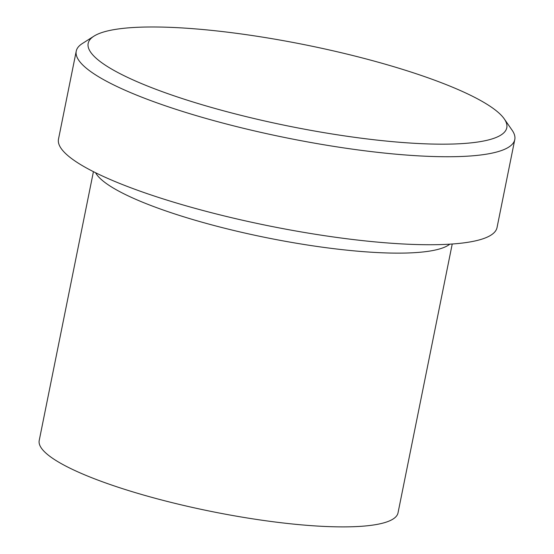 <?xml version="1.0" encoding="UTF-8"?>
<svg xmlns="http://www.w3.org/2000/svg" width="554" height="554" viewBox="0 0 554 554"><rect width="100%" height="100%" fill="white"/><g stroke="black" fill="none" stroke-linecap="round" stroke-linejoin="round"><path stroke-width="0.83" d="M360.966 57.588A213.519 41.474 11.4 0 0 93.945 36.155A213.519 41.474 11.4 0 0 233.996 113.563A213.519 41.474 11.4 0 0 504.265 118.895A213.519 41.474 11.4 0 0 360.966 57.588M504.265 118.895L512.138 130.259A223.684 43.447 -168.6 0 1 514.784 139.566A223.684 43.447 -168.6 0 1 229.003 124.671A223.684 43.447 -168.6 0 1 76.237 51.141A223.684 43.447 -168.6 0 1 82.276 43.579L93.945 36.155M95.593 172.744A183.014 35.546 11.4 0 0 219.405 226.891A183.014 35.546 11.4 0 0 449.813 244.169M93.425 171.657L39.216 440.485A183.014 35.546 11.4 0 0 164.206 500.65A183.014 35.546 11.4 0 0 398.028 512.831L452.23 244.009M76.237 51.141L58.495 139.137A223.684 43.447 11.4 0 0 211.261 212.667A223.684 43.447 11.4 0 0 497.035 227.562L514.784 139.566"/></g></svg>
